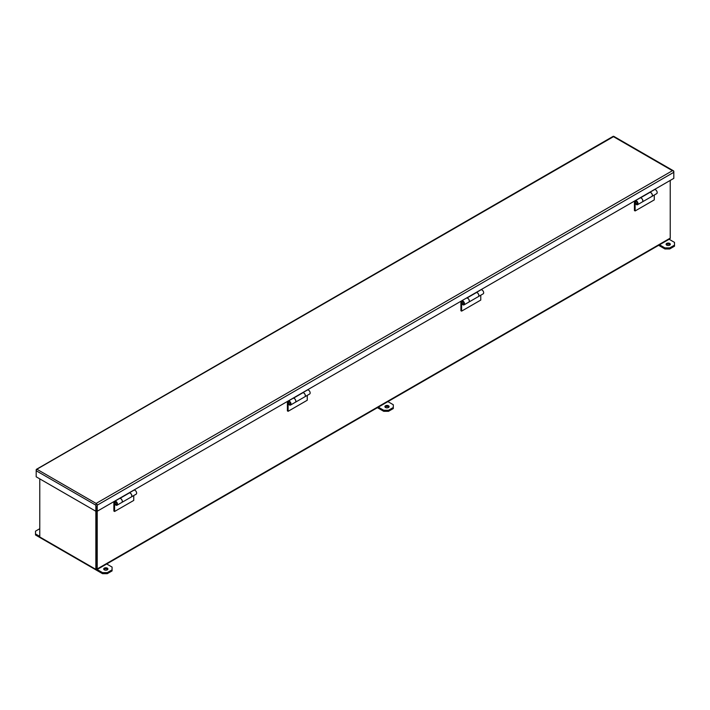 <?xml version="1.0" encoding="UTF-8"?>
<svg xmlns="http://www.w3.org/2000/svg" width="710" height="710" viewBox="0 0 710 710"><rect width="100%" height="100%" fill="white"/><g stroke="black" fill="none" stroke-linecap="round" stroke-linejoin="round"><path stroke-width="1.06" d="M96.525 503.993L96.525 503.195L672.432 170.702L613.476 136.666L36.885 469.23A1.464 0.843 60 0 0 36.494 469.283A1.464 0.843 60 0 0 36.192 469.949L36.192 470.748L95.841 505.183L95.841 569.349L39.778 536.982L39.778 478.877M96.427 568.781L96.525 506.452L96.525 568.95L95.841 569.349M670.222 180.429L670.222 238.134A1.464 0.843 60 0 1 669.92 238.8L96.915 569.624A1.464 0.843 60 0 1 96.187 569.553L40.816 537.585A1.464 0.843 60 0 1 40.807 537.577M97.217 505.183L97.217 511.244L95.841 511.244L36.192 476.809L36.192 470.748A1.464 0.843 120 0 1 36.885 469.23L96.533 503.665A1.464 0.843 60 0 1 97.217 505.183L673.808 172.299L673.808 178.352L97.217 511.244L97.217 568.95A1.464 0.843 60 0 1 96.915 569.624M113.875 511.067L113.875 503.221A4.322 2.494 60 0 1 114.718 501.278A2.281 1.322 60 0 1 114.745 501.26A2.281 1.322 60 0 1 117.026 502.582A2.281 1.322 60 0 1 117.026 505.218A2.281 1.322 60 0 1 115.02 504.322L115.402 503.843A1.269 0.737 -120 0 0 116.52 504.34A1.269 0.737 -120 0 0 116.52 502.875A1.269 0.737 -120 0 0 115.251 502.139A3.31 1.908 -120 0 0 114.594 503.638L114.594 511.475L113.875 511.067M287.39 410.886L287.39 403.04A4.322 2.494 60 0 1 288.233 401.097A2.281 1.322 60 0 1 288.251 401.088A2.281 1.322 60 0 1 290.541 402.401A2.281 1.322 60 0 1 290.541 405.046A2.281 1.322 60 0 1 288.535 404.15L288.917 403.67A1.269 0.737 -120 0 0 290.026 404.167A1.269 0.737 -120 0 0 290.026 402.694A1.269 0.737 -120 0 0 288.757 401.966A1.269 0.737 -120 0 0 288.748 401.975A3.31 1.908 -120 0 0 288.109 403.457L288.109 411.303L287.39 410.886M460.905 310.714L460.905 302.868A4.322 2.494 60 0 1 461.74 300.925A2.281 1.322 60 0 1 461.766 300.907A2.281 1.322 60 0 1 464.047 302.229A2.281 1.322 60 0 1 464.047 304.865A2.281 1.322 60 0 1 462.041 303.969L462.432 303.489A1.269 0.737 -120 0 0 463.541 303.986A1.269 0.737 -120 0 0 463.541 302.522A1.269 0.737 -120 0 0 462.272 301.794A3.31 1.908 -120 0 0 461.615 303.285L461.615 311.122L460.905 310.714M634.412 210.533L634.412 202.696A4.322 2.494 60 0 1 635.255 200.752A2.281 1.322 60 0 1 635.272 200.735A2.281 1.322 60 0 1 637.562 202.057A2.281 1.322 60 0 1 637.562 204.693A2.281 1.322 60 0 1 635.557 203.797L635.938 203.317A1.269 0.737 -120 0 0 637.047 203.814A1.269 0.737 -120 0 0 637.047 202.35A1.269 0.737 -120 0 0 635.778 201.613A1.269 0.737 -120 0 0 635.769 201.622A3.31 1.908 -120 0 0 635.13 203.104L635.13 210.95L634.412 210.533M666.726 245.145A2.112 1.225 180 0 1 666.104 244.284A2.112 1.225 180 0 1 668.216 243.06A2.112 1.225 180 0 1 670.338 244.284A2.112 1.225 180 0 1 669.033 245.411A2.112 1.225 180 0 1 666.726 245.145M658.623 245.323L664.924 248.961L664.924 247.905L659.537 244.799M664.924 247.905L669.716 247.905L669.716 248.961L674.5 246.192L674.5 245.145L669.716 247.905M674.5 245.145L674.5 242.385L669.104 239.27M664.924 248.961L669.716 248.961M666.308 244.808A2.112 1.225 180 0 1 668.216 244.116A2.112 1.225 180 0 1 670.134 244.808M377.418 407.673L383.719 411.312L388.503 411.312L393.296 408.552L393.296 404.736L387.9 401.62M385.104 407.158A2.112 1.225 180 0 1 387.012 406.466A2.112 1.225 180 0 1 388.92 407.158M383.719 411.312L383.719 410.265L378.323 407.149M393.296 407.496L388.503 410.265L388.503 411.312M383.719 410.265L388.503 410.265M385.512 407.505A2.112 1.225 180 0 1 384.9 406.635A2.112 1.225 180 0 1 387.012 405.419A2.112 1.225 180 0 1 389.124 406.635A2.112 1.225 180 0 1 387.82 407.762A2.112 1.225 180 0 1 385.512 407.505M39.778 532.42A2.112 1.225 180 0 1 39.662 532.03A2.112 1.225 180 0 1 39.778 531.63M39.778 536.396L35.5 533.929L35.5 531.169L39.778 528.693M35.5 533.929L35.5 534.976L102.515 573.671L107.299 573.671L112.082 570.902L112.082 567.086L106.695 563.98M103.891 569.518A2.112 1.225 180 0 1 105.808 568.816A2.112 1.225 180 0 1 107.716 569.518M102.515 573.671L102.515 572.615L97.119 569.5M112.082 569.855L107.299 572.615L107.299 573.671M102.515 572.615L107.299 572.615M104.308 569.855A2.112 1.225 180 0 1 103.687 568.994A2.112 1.225 180 0 1 105.808 567.769A2.112 1.225 180 0 1 107.92 568.994A2.112 1.225 180 0 1 106.615 570.121A2.112 1.225 180 0 1 104.308 569.855M117.026 505.218L121.809 502.458A2.281 1.322 -120 0 0 121.809 499.813A2.281 1.322 -120 0 0 119.528 498.5A2.281 1.322 -120 0 0 119.502 498.509L114.763 501.251L119.528 498.5M133.746 495.571L133.746 500.426L114.594 511.475M131.385 496.929A2.281 1.322 60 0 0 131.474 494.453A2.281 1.322 60 0 0 129.3 492.891L133.862 490.219A2.281 1.322 60 0 1 133.888 490.211A2.281 1.322 60 0 1 136.169 491.524A2.281 1.322 60 0 1 136.169 494.169L131.385 496.929A2.281 1.322 60 0 1 131.359 496.938A2.281 1.322 -120 0 0 131.492 494.622A2.281 1.322 -120 0 0 129.442 492.891L119.963 498.367A2.281 1.322 60 0 1 122.013 500.097A2.281 1.322 60 0 1 121.863 502.431A2.281 1.322 60 0 1 121.836 502.44M290.541 405.046L295.325 402.277A2.281 1.322 -120 0 0 295.325 399.641A2.281 1.322 -120 0 0 293.035 398.319A2.281 1.322 -120 0 0 293.017 398.337L288.278 401.07M307.252 395.39L307.252 400.245L288.109 411.303M307.394 390.03L302.806 392.683L307.377 390.047A2.281 1.322 60 0 1 307.394 390.03A2.281 1.322 60 0 1 309.684 391.352A2.281 1.322 60 0 1 309.684 393.988L304.892 396.757A2.281 1.322 60 0 1 304.874 396.766M302.806 392.719A2.281 1.322 60 0 1 304.98 394.272A2.281 1.322 60 0 1 304.892 396.757M464.047 304.865L468.831 302.105A2.281 1.322 -120 0 0 468.831 299.469A2.281 1.322 -120 0 0 466.55 298.147A2.281 1.322 -120 0 0 466.523 298.164L466.55 298.147M480.768 295.218L480.768 300.073L461.615 311.122M478.407 296.576A2.281 1.322 60 0 0 478.496 294.1A2.281 1.322 60 0 0 476.321 292.538L480.883 289.866A2.281 1.322 60 0 1 480.91 289.858A2.281 1.322 60 0 1 483.191 291.18A2.281 1.322 60 0 1 483.191 293.816L478.407 296.576A2.281 1.322 60 0 1 478.38 296.594A2.281 1.322 -120 0 0 478.513 294.268A2.281 1.322 -120 0 0 476.463 292.538L466.985 298.014A2.281 1.322 60 0 1 469.044 299.744A2.281 1.322 60 0 1 468.884 302.078A2.281 1.322 60 0 1 468.857 302.087M637.562 204.693L642.346 201.924A2.281 1.322 -120 0 0 642.346 199.288A2.281 1.322 -120 0 0 640.065 197.975A2.281 1.322 -120 0 0 640.038 197.983L635.299 200.726M654.274 195.037L654.274 199.892L635.13 210.95M654.425 189.685L649.827 192.33L654.398 189.694A2.281 1.322 60 0 1 654.425 189.685A2.281 1.322 60 0 1 656.706 190.999A2.281 1.322 60 0 1 656.706 193.635L651.922 196.404A2.281 1.322 60 0 1 651.895 196.413A2.281 1.322 60 0 0 652.011 193.928A2.281 1.322 60 0 0 649.827 192.366M95.841 505.183A1.464 0.843 -60 0 1 96.525 503.665L96.525 503.195M673.506 170.826A1.464 0.843 -60 0 1 673.808 171.5L673.808 172.299A1.464 0.843 -120 0 0 673.124 170.773L672.432 170.702L673.124 170.773A1.464 0.843 -60 0 1 673.506 170.826L613.857 136.391A1.464 0.843 120 0 0 613.476 136.329L613.476 136.329A1.464 0.843 -120 0 0 613.085 136.391L36.494 469.283M651.869 196.43A2.281 1.322 -120 0 0 652.028 194.096A2.281 1.322 -120 0 0 649.978 192.366L640.5 197.841A2.281 1.322 60 0 1 642.55 199.563A2.281 1.322 60 0 1 642.39 201.897A2.281 1.322 60 0 1 642.372 201.915L651.869 196.43M304.847 396.783A2.281 1.322 -120 0 0 305.007 394.449A2.281 1.322 -120 0 0 302.948 392.719L293.478 398.186A2.281 1.322 60 0 1 295.529 399.916A2.281 1.322 60 0 1 295.369 402.25A2.281 1.322 60 0 1 295.351 402.268L304.847 396.783M115.26 502.609A1.216 0.701 60 0 1 115.464 502.085M462.281 302.256A1.216 0.701 60 0 1 462.485 301.732M288.775 402.428A1.216 0.701 60 0 1 288.97 401.904M635.796 202.075A1.216 0.701 60 0 1 635.991 201.551M670.222 238.134L97.217 568.95M115.135 503.319L114.594 503.638M288.65 403.147L288.109 403.457M462.166 302.966L461.615 303.285M635.672 202.794L635.13 203.104M115.517 502.05C114.798 503.39 115.206 504.1 116.733 504.162M462.538 301.697C461.82 303.037 462.228 303.747 463.754 303.809M289.023 401.869C288.304 403.218 288.713 403.919 290.239 403.981M636.045 201.516C635.335 202.865 635.734 203.566 637.269 203.628M129.3 492.855L133.888 490.211M288.251 401.088L293.035 398.319M476.321 292.502L480.91 289.858M635.272 200.735L640.065 197.975M468.884 302.078L478.362 296.602M121.863 502.431L131.341 496.956"/></g></svg>
